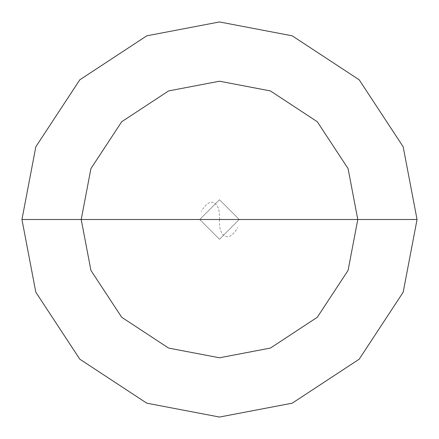 <?xml version="1.0" encoding="UTF-8"?>
<svg xmlns="http://www.w3.org/2000/svg" width="439" height="439" viewBox="0 0 439 439"><rect width="100%" height="100%" fill="white"/><g stroke="black" fill="none" stroke-linecap="round" stroke-linejoin="round"><path stroke-width="0.33" stroke-dasharray="2.19 1.65" d="M219.5 219.5L239.255 219.5L219.5 239.255L199.745 219.5L239.255 219.5L219.5 199.745L199.745 219.5L239.255 219.5L219.5 199.745L199.745 219.5L219.5 199.745L239.255 219.5L219.5 199.745L199.745 219.5L239.255 219.5L219.5 239.255L199.745 219.5L239.255 219.5L219.5 239.255L199.745 219.5L219.5 239.255L239.255 219.5L219.5 199.745L199.745 219.5L239.255 219.5L219.5 199.745L199.745 219.5L219.5 199.745L239.255 219.5L417.05 219.5L403.178 146.785L359.19 79.81L292.215 35.822L219.5 21.95L146.785 35.822L79.81 79.81L35.822 146.785L21.95 219.5L199.745 219.5L219.5 199.745L239.255 219.5L219.5 239.255L199.745 219.5L219.5 219.5M21.95 219.5L35.822 146.785L79.81 79.81L146.785 35.822L219.5 21.95L292.215 35.822L359.19 79.81L403.178 146.785L417.05 219.5L403.178 292.215L359.19 359.19L292.215 403.178L219.5 417.05L146.785 403.178L79.81 359.19L35.822 292.215L21.95 219.5L199.745 219.5L219.5 239.255L239.255 219.5L219.5 239.255L199.745 219.5L219.5 239.255L239.255 219.5L417.05 219.5L403.178 292.215L359.19 359.19L292.215 403.178L219.5 417.05L146.785 403.178L79.81 359.19L35.822 292.215L21.95 219.5M219.302 219.5L219.615 226.321L220.587 230.749L222.485 234.245L225.196 236.363L227.852 236.851L230.283 236.05L233.252 233.685L235.71 230.793L237.57 227.484M219.698 219.5L219.385 212.679L218.413 208.251L216.515 204.755L213.804 202.637L211.148 202.149L208.717 202.95L205.748 205.315L203.29 208.207L201.43 211.516"/><path stroke-width="0.66" d="M219.5 219.5L357.785 219.5L348.078 270.402L317.282 317.282L270.402 348.078L219.5 357.785L168.598 348.078L121.718 317.282L90.922 270.402L81.215 219.5L417.05 219.5L403.178 146.785L359.19 79.81L292.215 35.822L219.5 21.95L146.785 35.822L79.81 79.81L35.822 146.785L21.95 219.5L81.215 219.5L90.922 168.598L121.718 121.718L168.598 90.922L219.5 81.215L270.402 90.922L317.282 121.718L348.078 168.598L357.785 219.5L348.078 168.598L317.282 121.718L270.402 90.922L219.5 81.215L168.598 90.922L121.718 121.718L90.922 168.598L81.215 219.5L219.5 219.5M417.05 219.5L403.178 146.785L359.19 79.81L292.215 35.822L219.5 21.95L146.785 35.822L79.81 79.81L35.822 146.785L21.95 219.5L81.215 219.5L90.922 270.402L121.718 317.282L168.598 348.078L219.5 357.785L270.402 348.078L317.282 317.282L348.078 270.402L357.785 219.5L417.05 219.5L403.178 292.215L359.19 359.19L292.215 403.178L219.5 417.05L146.785 403.178L79.81 359.19L35.822 292.215L21.95 219.5L35.822 292.215L79.81 359.19L146.785 403.178L219.5 417.05L292.215 403.178L359.19 359.19L403.178 292.215L417.05 219.5"/></g></svg>
